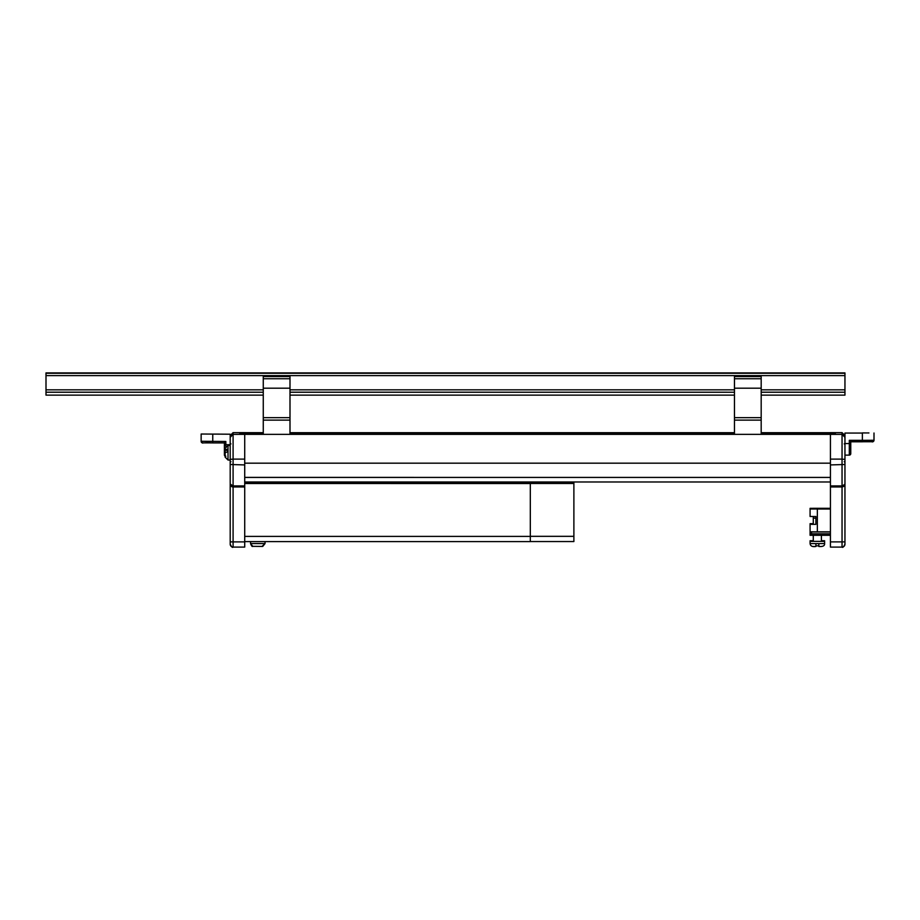 <?xml version="1.0" encoding="UTF-8"?>
<svg xmlns="http://www.w3.org/2000/svg" width="920" height="920" viewBox="0 0 920 920"><rect width="100%" height="100%" fill="white"/><g stroke="black" fill="none" stroke-linecap="round" stroke-linejoin="round"><path stroke-width="1.38" d="M761.185 433.423L835.36 433.423L825.918 433.435L835.36 433.607L835.36 434.366L239.786 434.366L239.786 433.607L263.269 433.607M263.269 432.687L233.093 432.641L233.093 434.389L263.269 434.274L239.786 434.309L239.786 433.607L249.228 433.607L239.786 433.435L239.786 432.664L239.786 433.435L263.269 433.423M289.995 433.423L734.459 433.423M761.185 432.687L835.36 432.687L761.185 432.733L835.36 432.768L835.36 433.423L825.918 433.435A0.724 0.724 0 0 0 825.435 433.607A0.724 0.724 0 0 1 825.918 433.435M239.786 432.768L263.269 432.768L239.786 432.733M289.995 432.768L734.459 432.768L289.995 432.733M289.995 432.687L734.459 432.687M244.72 481.976L830.426 481.976M244.72 477.434L830.426 477.434L244.72 477.399M244.72 463.174L830.426 463.174M289.995 434.309L734.459 434.309L289.995 434.274M761.185 434.309L835.36 434.309L761.185 434.274M289.995 433.607L734.459 433.607M761.185 433.607L835.36 433.607L835.36 434.366L830.426 434.389L842.041 434.389L844.951 437.287L844.951 484.058L842.041 486.967L842.041 485.921L844.928 484.345C844.755 485.772 843.789 486.645 842.041 486.967L830.426 486.967L830.426 464.922L844.951 464.496M530.311 483.494L244.72 483.494L530.311 483.529L530.311 541.604L244.72 541.604L530.311 541.604M244.72 482.471L573.884 482.471L244.72 482.39M262.131 546.468L265.04 543.57L262.005 546.422L252.563 546.33C252.183 546.837 251.505 545.905 250.527 543.559L264.281 543.582M262.763 546.399L265.04 543.57M252.827 546.399L250.55 543.559L250.527 541.604M262.005 546.422L252.563 546.33M734.459 375.981L761.185 375.981L734.459 375.981L734.459 434.343M734.459 388.183L761.185 388.183L761.185 434.343M734.459 420.118L761.185 420.118L734.459 420.118M761.185 375.981L761.185 388.183M263.269 375.981L289.995 375.981L263.269 375.981L263.269 434.343M263.269 388.183L289.995 388.183L289.995 434.343M263.269 420.118L289.995 420.118L263.269 420.118M289.995 375.981L289.995 388.183M282.486 373.129L237.751 373.083L282.486 373.048M718.279 373.129L673.532 373.083L718.279 373.048M645.644 373.129L600.909 373.083L645.644 373.048M209.852 373.129L165.117 373.083L209.852 373.048M137.23 373.129L92.483 373.083L137.23 373.048M573.01 373.129L528.275 373.083L573.01 373.048M500.388 373.129L455.641 373.083L500.388 373.048M790.912 373.129L746.166 373.083L790.912 373.048M355.12 373.129L310.373 373.083L355.12 373.048M427.754 373.129L383.007 373.083L427.754 373.048M263.269 395.128L46 395.128L46 373.129L72.151 373.083L46 372.899L844.951 372.899L818.8 373.083L844.951 373.129L844.951 395.128L761.185 395.128M844.951 372.899L46 372.899M289.995 395.128L734.459 395.128M46 392.23L263.269 392.23L46 392.184M289.995 392.23L734.459 392.23L289.995 392.184M761.185 392.23L844.951 392.23L761.185 392.184M811.532 531.978L811.532 533.83L810.083 535.279L830.426 535.279L810.083 535.279L810.083 531.967L830.426 531.978M830.426 531.852L810.083 531.817L810.083 524.319L815.89 524.365L815.89 516.511L810.083 516.476L810.083 508.99L830.426 508.944M830.426 464.922L830.426 459.114L842.041 459.114L842.041 432.641L830.426 432.641L835.36 432.664L835.36 433.435M830.426 547.101L842.041 547.101L830.426 547.101L830.426 486.967L842.041 486.967L842.041 541.891L844.951 541.88L844.951 544.191A2.909 2.909 0 0 1 842.041 547.101L842.041 541.891L830.426 541.891M830.426 459.114L830.426 434.389M844.951 535.118L844.951 508.323M844.951 443.198L844.226 443.911M844.951 457.631L844.951 455.124L849.309 455.124L849.309 440.335L862.373 440.335L862.373 433.067L844.951 433.067L844.951 443.555L850.758 443.555L850.758 453.675A1.449 1.449 180 0 1 849.309 455.124L844.951 455.124M842.041 432.641L844.951 435.562L844.951 437.287M844.951 483.77L844.951 541.88M844.951 543.064L844.951 540.718M830.426 485.921L842.041 485.921L842.041 459.114L844.951 459.402M817.351 508.3L830.426 508.3L810.083 508.334L817.351 508.3L817.351 508.944M813.28 523.653L810.083 523.675L813.28 523.71M830.426 508.967L817.351 508.967L830.426 509.001M830.426 509.024L810.083 508.99L810.083 508.334M817.351 508.967L814.442 508.99L817.351 509.001M813.28 524.297L810.083 524.319L810.083 523.675M573.884 482.471L573.884 483.437L244.72 483.437L573.884 483.471L573.884 541.547L530.311 541.547L573.884 541.547M230.92 443.911L230.195 443.187L230.195 462.38L230.92 461.656M244.72 434.389L244.72 459.114L233.093 459.114L233.093 547.101C232.495 547.906 231.529 546.94 230.195 544.191L230.195 483.77M244.72 459.114L244.72 464.922L230.195 464.496L230.195 435.562L233.093 432.641M244.72 464.922L244.72 547.101L233.093 547.101A2.909 2.909 180 0 1 230.195 544.191L230.195 543.064M230.195 508.967L230.195 535.118M230.195 462.725L230.195 482.62M244.72 485.921L233.093 485.921L230.195 484.058L233.093 486.967C231.828 486.99 230.862 486.116 230.207 484.345L230.195 464.496M230.195 459.402L233.093 459.114L233.093 434.389L230.195 437.287M813.28 540.764L810.083 540.741L810.083 541.385L824.607 541.385L810.083 541.385L810.083 543.559L815.913 543.605L815.913 546.422M815.89 518.167L813.28 518.144L813.28 524.354M812.981 546.468L815.844 546.491C812.314 547.009 810.394 546.031 810.083 543.559M818.823 543.605L824.607 543.559C824.803 545.801 822.894 546.767 818.88 546.491L818.811 543.582L818.811 546.422L818.811 543.582L815.913 543.605M818.788 546.376L818.788 543.547L818.857 546.445M818.88 546.491L821.468 546.48M821.41 541.385L821.41 535.279M810.083 540.741L813.28 540.707M813.452 517.5L813.717 516.511M815.913 545.847L818.777 545.847L815.913 545.847M821.41 540.707L824.607 540.741L821.41 540.764M225.17 449.811L228.011 449.041L228.011 445.487L225.112 448.397L225.112 449.972L228.011 450.397L228.011 452.364M225.112 450.006L228.011 450.65M225.17 452.95L225.112 450.673M228.011 451.777L228.011 460.011L225.112 457.113L225.17 452.559L228.011 451.777L228.011 449.041M225.112 457.113L225.112 455.526M862.373 432.917L868.917 432.952L862.373 432.917M862.373 433.067L844.951 433.067M874 433.009L874 440.277A1.449 1.449 180 0 1 872.551 441.726L850.758 441.784L850.758 443.555M872.551 441.726A1.449 1.449 180 0 0 874 440.277L862.373 440.335L862.373 441.784L850.758 441.784L849.309 440.335M212.761 434.113L219.293 434.091L212.761 434.113M230.195 434.205L201.146 434.022L230.195 434.205L230.195 444.693L225.837 444.693L225.837 446.476M225.112 456.067A1.449 1.449 -0 0 1 224.388 454.802L224.388 442.922L202.595 442.865A1.449 1.449 -0 0 1 201.146 441.416L201.146 434.148M201.146 441.278L225.837 441.473L224.388 442.922L212.761 442.922L212.761 434.205M530.311 536.394L244.72 536.394M734.459 417.657L761.185 417.657M734.459 378.741L761.185 378.741M734.459 376.556L761.185 376.556M263.269 417.657L289.995 417.657M263.269 378.741L289.995 378.741M263.269 376.556L289.995 376.556M46 373.278L844.951 373.278M46 389.838L263.269 389.838M289.995 389.838L734.459 389.838M761.185 389.838L844.951 389.838M46 375.613L844.951 375.613M811.532 533.83L830.426 533.83M817.351 509.024L817.351 531.852M573.884 536.337L530.311 536.337M244.72 486.967L233.093 486.967L244.72 486.967M244.72 541.891L230.195 541.88M249.228 433.435A0.724 0.724 0 0 1 249.699 433.607A0.724 0.724 0 0 0 249.228 433.435L239.786 433.435M824.607 543.559L824.607 540.741M225.837 441.473L225.837 444.693L224.388 444.693M265.052 541.604L265.052 543.559M842.041 547.101C842.685 547.883 843.651 546.905 844.951 544.191M844.226 461.656L844.951 462.38M244.72 547.101L233.093 547.101M813.28 535.279L813.28 541.385M813.544 516.511L813.28 517.5M230.195 460.011L228.011 460.011M230.195 445.487L228.011 445.487M862.373 441.784C876.794 441.071 870.964 443.244 874 440.277M849.309 455.124L850.758 453.675M212.761 442.922C198.352 442.209 204.183 444.383 201.146 441.416M225.837 456.262L224.388 454.802"/></g></svg>
